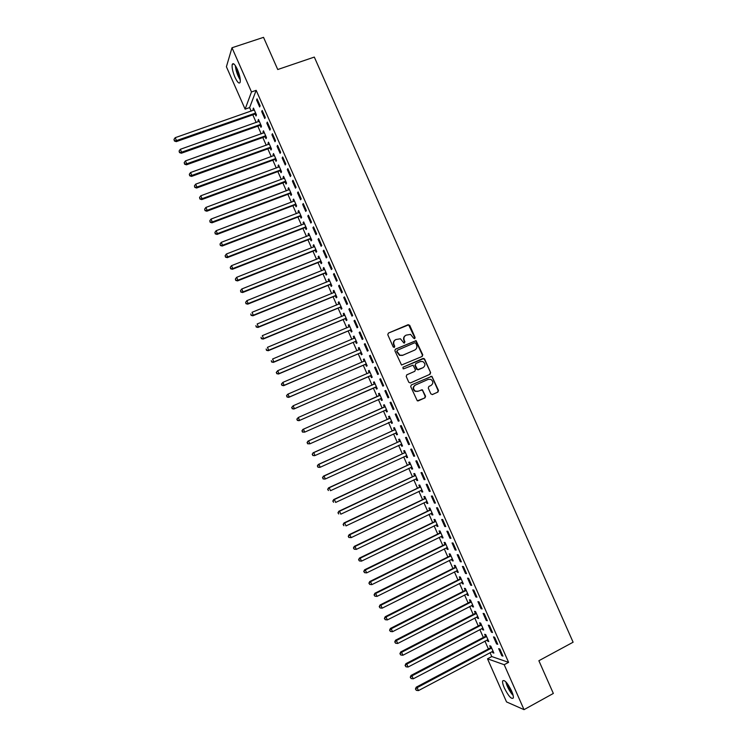 <?xml version="1.0" encoding="UTF-8"?>
<svg xmlns="http://www.w3.org/2000/svg" width="747" height="747" viewBox="0 0 747 747"><rect width="100%" height="100%" fill="white"/><g stroke="black" fill="none" stroke-linecap="round" stroke-linejoin="round"><path stroke-width="1.12" d="M414.706 338.652L415.108 337.523L409.739 325.365L408.142 324.684L388.384 333.097L387.786 334.712L393.183 346.944L394.313 347.42L394.724 346.281L394.033 344.694C393.258 342.378 393.893 340.641 395.929 339.512L400.429 338.774L403.912 343.022L404.949 341.893L404.248 340.315C403.483 337.989 404.108 336.271 406.135 335.142L410.551 334.385L413.586 338.176L414.706 338.652M414.585 338.69L414.753 337.728L408.637 324.88L388.384 333.097M394.211 347.458L394.033 344.694M404.426 343.06L404.248 340.315M504.346 687.996C502.936 684.719 502.367 682.384 502.638 680.984C504.402 679.387 507.39 682.711 511.592 690.975C513.002 694.252 513.572 696.587 513.301 697.978C511.49 699.537 508.502 696.204 504.346 687.996M234.95 77.23C232.644 71.6 231.738 67.323 232.242 64.419C233.223 62.599 234.95 64.298 237.425 69.508C239.75 75.176 240.655 79.443 240.142 82.31C239.152 84.122 237.425 82.422 234.95 77.23M430.851 393.874L432.448 394.528L437.929 392.072L438.498 390.448L431.869 376.264L411.289 384.966L410.701 386.601L417.302 400.84L424.978 397.88L425.566 396.237L422.382 389.785L418.096 391.241L415.435 391.176C412.932 389.084 412.904 387.049 415.369 385.078L428.302 379.345L430.832 379.364C433.428 381.418 433.484 383.463 431.019 385.48L428.871 386.442L428.283 388.076L430.851 393.874M490.032 652.626L491.759 656.548L508.595 662.356L256.174 90.34L251.487 91.946L245.119 109.155L226.406 66.744L231.99 47.761L251.487 91.946M508.595 662.356L504.197 664.709L524.02 709.65L506.531 701.919L487.52 658.807L504.197 664.709M231.99 47.761L263.532 37.35L277.744 69.527L314.31 57.08L573.108 642.215L538.876 660.721L553.34 693.449L524.02 709.65M422.176 356.45L422.765 354.825L416.07 340.632L395.471 349.148L394.874 350.773L401.531 365.022L422.176 356.45M424.66 359.12L430.627 372.632L430.048 374.256L410.392 382.95L408.786 382.277L406.219 376.46L406.807 374.826L414.818 371.306L415.397 369.681L413.035 365.162L403.763 368.803L403.091 368.794L403.044 367.197L423.969 358.448L430.627 372.632M496.596 643.961L497.745 644.306L494.617 637.238L493.487 636.902L496.596 643.961L497.399 643.531M487.128 639.927L487.698 641.197L488.79 641.542L485.737 634.623L484.654 634.306L485.475 636.164M486.222 620.44L487.333 620.729L484.215 613.661L483.113 613.39L486.222 620.44L487.025 620.029M476.959 616.863L477.548 618.208L478.612 618.479L475.568 611.569L474.513 611.317L475.335 613.175M475.858 596.946L476.941 597.17L473.822 590.102L472.748 589.897L475.858 596.946L476.661 596.536M466.791 593.818L467.417 595.228L468.453 595.443L465.4 588.533L464.373 588.337L465.194 590.195M465.493 573.463L466.548 573.621L463.429 566.553L462.393 566.422L465.493 573.463L466.305 573.061M456.632 570.783L457.285 572.267L458.294 572.417L455.25 565.507L454.251 565.376L455.063 567.234M455.138 549.997L456.165 550.081L453.046 543.022L452.038 542.957L455.138 549.997L455.95 549.596M446.482 547.766L447.164 549.316L448.144 549.4L445.1 542.499L444.129 542.434L444.941 544.292M444.792 526.542L445.791 526.56L442.672 519.51L441.692 519.51L444.792 526.542L445.604 526.149M436.332 524.767L437.042 526.383L437.994 526.402L434.95 519.501L434.007 519.501L434.829 521.359M434.455 503.104L435.417 503.058L432.308 496.017L431.355 496.073L434.455 503.104L435.268 502.722M426.192 501.779L426.929 503.459L427.854 503.413L424.819 496.522L423.904 496.587L424.716 498.445M424.119 479.686L425.052 479.574L421.943 472.524L421.019 472.664L424.119 479.686L424.931 479.303M416.06 478.808L416.826 480.554L417.722 480.442L414.688 473.561L413.801 473.682L414.613 475.54M413.791 456.277L414.697 456.1L411.588 449.059L410.691 449.255L413.791 456.277L414.604 455.894M405.929 455.847L406.732 457.659L407.591 457.491L404.557 450.609L403.707 450.796L404.519 452.645M403.464 432.887L404.342 432.644L401.242 425.603L400.373 425.865L403.464 432.887L404.286 432.513M395.826 432.933L396.638 434.782L397.479 434.549L394.444 427.667L393.613 427.919L394.425 429.777M393.155 409.505L393.996 409.197L390.896 402.166L390.055 402.493L393.155 409.505L393.977 409.141M385.741 410.066L386.554 411.924L387.366 411.625L384.332 404.753L383.528 405.061L384.341 406.91M380.559 378.748L379.756 379.14L382.847 386.143L383.659 385.769L380.559 378.748M375.657 387.226L376.469 389.075L377.254 388.711L374.219 381.838L373.453 382.221L374.266 384.07M370.232 355.339L369.457 355.796L372.538 362.799L373.332 362.36L370.232 355.339M365.582 364.387L366.403 366.235L367.15 365.815L364.125 358.952L363.378 359.391L364.191 361.24M359.914 331.939L359.158 332.471L362.248 339.465L363.005 338.961L359.914 331.939M355.516 341.566L356.338 343.415L357.057 342.929L354.031 336.066L353.312 336.57L354.125 338.4M349.596 308.558L348.877 309.155L351.958 316.149L352.687 315.57L349.596 308.558M345.459 318.764L346.272 320.612L346.972 320.061L343.947 313.208L343.256 313.768L344.031 315.533M339.287 285.195L338.596 285.858L341.678 292.843L342.378 292.208L339.287 285.195M335.403 295.971L336.215 297.82L336.888 297.203L333.862 290.35L333.209 290.985L333.956 292.675M328.979 261.852L328.325 262.57L331.407 269.555L332.07 268.855L328.979 261.852M325.356 273.197L326.168 275.036L326.812 274.364L323.787 267.519L323.162 268.21L323.871 269.835M318.689 238.517L318.054 239.301L321.135 246.286L321.77 245.511L318.689 238.517M315.318 250.432L316.13 252.271L316.747 251.543L313.721 244.699L313.114 245.446L313.805 247.005M308.399 215.201L307.792 216.051L310.873 223.026L311.48 222.195L308.399 215.201M305.28 227.686L306.093 229.525L306.681 228.731L303.665 221.887L303.086 222.709L303.74 224.193M298.118 191.895L297.539 192.81L300.611 199.785L301.2 198.879L298.118 191.895M295.252 204.949L296.064 206.788L296.624 205.929L293.608 199.094L293.057 199.972L293.683 201.391M287.838 168.607L287.296 169.588L290.368 176.553L290.919 175.592L287.838 168.607M285.233 182.231L286.045 184.07L286.568 183.146L283.561 176.32L283.038 177.254L283.636 178.608M277.567 145.329L277.053 146.375L280.125 153.34L280.648 152.313L277.567 145.329M275.213 159.522L276.026 161.361L276.53 160.381L273.514 153.555L273.019 154.554L273.589 155.834M267.305 122.069L266.819 123.18L269.891 130.137L270.386 129.044L267.305 122.069M265.204 136.832L266.016 138.671L266.492 137.625L263.476 130.8L263.009 131.864L263.551 133.078M264.896 136.131L265.11 136.608M257.052 98.828L256.594 100.005L259.657 106.952L260.124 105.794L257.052 98.828M255.203 114.16L256.016 115.99L256.454 114.889L253.448 108.063L253.009 109.193L253.513 110.341M254.867 113.404L255.1 113.917M256.174 90.34L249.619 107.587L251.188 111.154M252.813 114.823L256.212 122.527M257.818 126.168L261.226 133.909M262.823 137.513L266.249 145.291M267.828 148.868L271.273 156.674M272.832 160.222L276.297 168.066M277.847 171.577L281.32 179.467M282.861 182.94L286.353 190.858M287.866 194.304L291.377 202.26M292.889 205.677L296.41 213.67M297.904 217.05L301.443 225.08M302.918 228.423L306.475 236.491M307.941 239.806L311.508 247.911M312.956 251.188L316.551 259.33M317.979 262.57L321.593 270.75M323.003 273.962L326.626 282.179M328.036 285.354L331.668 293.608M333.059 296.755L336.71 305.037M338.092 308.156L341.762 316.476M343.116 319.557L346.804 327.924M348.149 330.968L351.856 339.362M353.182 342.378L356.907 350.81M358.224 353.798L361.959 362.267M363.257 365.218L367.01 373.724M368.299 376.637L372.062 385.181M373.332 388.067L377.114 396.638M378.384 399.505L382.156 408.067M383.444 410.971L387.198 419.506M388.496 422.447L392.25 430.944M393.557 433.923L397.292 442.383M398.627 445.399L402.344 453.831M403.688 456.884L407.395 465.278M408.758 468.369L412.447 476.735M413.819 479.854L417.498 488.193M418.89 491.349L422.559 499.659M423.96 502.843L427.611 511.116M429.03 514.347L432.672 522.583M434.11 525.841L437.733 534.058M439.18 537.354L442.794 545.534M444.26 548.868L447.855 557.01M449.339 560.381L452.925 568.495M454.419 571.894L457.986 579.98M459.498 583.416L463.056 591.475M464.587 594.939L468.126 602.969M469.667 606.471L473.196 614.464M474.756 618.002L478.267 625.958M479.845 629.544L483.346 637.471M484.934 641.075L488.417 648.975M260.199 125.496L261.011 127.326L261.478 126.252L258.462 119.436L258.014 120.528L258.537 121.705M259.881 124.768L260.105 125.263M262.178 110.444L261.702 111.592L264.774 118.549L265.25 117.419L262.178 110.444M270.209 148.177L271.021 150.016L271.506 148.998L268.5 142.173L268.014 143.209L268.565 144.46M269.91 147.495L270.115 147.962M272.44 133.694L271.936 134.777L275.008 141.734L275.512 140.679L272.44 133.694M280.218 170.876L281.031 172.716L281.554 171.763L278.538 164.928L278.024 165.899L278.612 167.216M282.702 156.963L282.17 157.981L285.242 164.947L285.784 163.948L282.702 156.963M290.238 193.594L291.05 195.425L291.601 194.537L288.585 187.702L288.043 188.618L288.659 189.999M292.973 180.251L292.413 181.194L295.495 188.169L296.055 187.236L292.973 180.251M300.266 216.313L301.078 218.161L301.648 217.33L298.632 210.486L298.072 211.336L298.716 212.792M303.254 203.539L302.666 204.426L305.738 211.401L306.345 210.533L303.254 203.539M310.294 239.059L311.107 240.898L311.714 240.132L308.688 233.288L308.1 234.072L308.772 235.594M313.544 226.855L312.918 227.676L316 234.651L316.625 233.848L313.544 226.855M320.342 261.814L321.154 263.654L321.78 262.953L318.754 256.109L318.138 256.828L318.838 258.415M323.834 250.18L323.19 250.936L326.271 257.92L326.925 257.183L323.834 250.18M330.379 284.579L331.192 286.428L331.845 285.784L328.829 278.93L328.176 279.593L328.913 281.255M334.133 273.523L333.461 274.214L336.542 281.199L337.224 280.527L334.133 273.523M340.436 307.362L341.248 309.211L341.93 308.632L338.905 301.779L338.232 302.376L338.989 304.104M344.442 296.876L343.732 297.502L346.813 304.496L347.532 303.889L344.442 296.876M350.492 330.165L351.305 332.013L352.014 331.491L348.989 324.637L348.289 325.169L349.082 326.971M354.75 320.248L354.013 320.808L357.103 327.802L357.85 327.261L354.75 320.248M360.549 352.976L361.371 354.825L362.108 354.367L359.074 347.504L358.345 347.981L359.158 349.829M365.068 343.639L364.303 344.134L367.393 351.127L368.168 350.651L365.068 343.639M370.624 375.806L371.436 377.655L372.202 377.263L369.177 370.391L368.411 370.801L369.233 372.65M375.396 367.038L374.602 367.468L377.693 374.471L378.496 374.06L375.396 367.038M380.699 398.646L381.512 400.495L382.305 400.168L379.28 393.296L378.486 393.641L379.308 395.49M388.001 397.824L388.832 397.479L385.732 390.457L384.901 390.812L388.001 397.824L388.823 397.46M390.774 421.504L391.596 423.353L392.418 423.082L389.383 416.21L388.571 416.49L389.383 418.339M398.31 421.196L399.169 420.916L396.069 413.885L395.219 414.183L398.31 421.196L399.131 420.822M401.793 444.344L400.868 444.372L401.681 446.22L402.54 446.015L399.496 439.133L398.655 439.357L399.477 441.206M408.628 444.577L409.515 444.372L406.415 437.331L405.528 437.565L408.628 444.577L409.449 444.204M410.99 467.323L411.774 469.107L412.661 468.967L409.617 462.085L408.749 462.234L409.571 464.092M418.955 467.977L419.87 467.837L416.761 460.796L415.855 460.955L418.955 467.977L419.767 467.594M421.121 490.284L421.878 492.002L422.783 491.928L419.749 485.036L418.852 485.13L419.665 486.988M429.282 491.395L430.235 491.311L427.125 484.271L426.182 484.364L429.282 491.395L430.095 491.003M431.262 513.273L431.99 514.916L432.924 514.907L429.88 508.016L428.955 508.044L429.777 509.902M439.619 514.823L440.599 514.814L437.49 507.764L436.519 507.792L439.619 514.823L440.431 514.431M441.402 536.262L442.103 537.849L443.064 537.896L440.02 530.996L439.068 530.968L439.89 532.826M449.965 538.27L450.973 538.326L447.864 531.266L446.865 531.229L449.965 538.27L450.777 537.868M451.552 559.279L452.224 560.792L453.214 560.904L450.17 554.003L449.19 553.901L450.002 555.759M460.32 561.725L461.357 561.847L458.238 554.788L457.211 554.685L460.32 561.725L461.123 561.324M461.711 582.296L462.346 583.743L463.373 583.921L460.32 577.02L459.312 576.861L460.133 578.72M470.675 585.2L471.74 585.387L468.63 578.327L467.566 578.159L470.675 585.2L471.478 584.798M471.871 605.341L472.487 606.713L473.533 606.956L470.479 600.046L469.443 599.822L470.265 601.68M481.04 608.693L482.132 608.945L479.014 601.877L477.931 601.643L481.04 608.693L481.843 608.282M482.048 628.395L482.618 629.702L483.701 630.01L480.648 623.091L479.583 622.802L480.405 624.669M491.414 632.195L492.534 632.522L489.416 625.444L488.295 625.146L491.414 632.195L492.208 631.775M492.217 651.459L492.768 652.701L493.87 653.074L490.826 646.155L489.724 645.8L490.546 647.658M501.788 655.717L502.946 656.109L499.827 649.031L498.679 648.657L501.788 655.717L502.591 655.296M491.759 656.548L487.52 658.807M249.619 107.587L245.119 109.155M253.009 109.193L253.821 108.913M256.594 100.005L257.435 99.706M258.014 120.528L258.826 120.239M261.702 111.592L262.552 111.294M263.009 131.864L263.822 131.575M266.819 123.18L267.669 122.881M268.014 143.209L268.827 142.92M271.936 134.777L272.776 134.479M273.019 154.554L273.832 154.265M277.053 146.375L277.893 146.076M278.024 165.899L278.836 165.61M282.17 157.981L283.01 157.673M283.038 177.254L283.841 176.955M287.296 169.588L288.137 169.28M288.043 188.618L288.846 188.309M292.413 181.194L293.254 180.886M293.057 199.972L293.86 199.673M297.539 192.81L298.38 192.493M298.072 211.336L298.875 211.028M302.666 204.426L303.506 204.108M303.086 222.709L303.889 222.401M307.792 216.051L308.632 215.724M308.1 234.072L308.903 233.764M312.918 227.676L313.759 227.349M313.114 245.446L313.917 245.137M318.054 239.301L318.894 238.975M318.138 256.828L318.932 256.51M323.19 250.936L324.021 250.609M323.162 268.21L323.955 267.893M328.325 262.57L329.156 262.244M328.176 279.593L328.979 279.275M333.461 274.214L334.292 273.878M333.209 290.985L334.002 290.658M338.596 285.858L339.427 285.522M338.232 302.376L339.026 302.049M343.732 297.502L344.563 297.166M343.256 313.768L344.05 313.441M348.877 309.155L349.708 308.81M348.289 325.169L349.073 324.842M354.013 320.808L354.844 320.463M353.312 336.57L354.106 336.234M359.158 332.471L359.989 332.116M358.345 347.981L359.139 347.644M364.303 344.134L365.134 343.779M363.378 359.391L364.172 359.046M369.457 355.796L370.279 355.441M368.411 370.801L369.205 370.456M374.602 367.468L375.424 367.104M373.453 382.221L374.238 381.876M379.756 379.14L380.578 378.776M381.512 400.495L382.296 400.149M386.554 411.924L387.338 411.569M391.596 423.353L392.38 422.998M396.638 434.782L397.423 434.427M401.681 446.22L402.465 445.866M406.732 457.659L407.507 457.304M411.774 469.107L412.559 468.743M416.826 480.554L417.61 480.19M421.878 492.002L422.662 491.638M426.929 503.459L427.714 503.086M431.99 514.916L432.765 514.543M437.042 526.383L437.817 526M442.103 537.849L442.878 537.466M447.164 549.316L447.939 548.933M452.224 560.792L452.99 560.409M457.285 572.267L458.06 571.875M462.346 583.743L463.121 583.36M467.417 595.228L468.182 594.836M472.487 606.713L473.253 606.321M477.548 618.208L478.323 617.806M482.618 629.702L483.384 629.301M487.698 641.197L488.463 640.795M492.768 652.701L493.534 652.299M405.556 335.459C403.697 336.636 403.147 338.326 403.903 340.511M395.331 339.829C393.492 341.024 392.941 342.714 393.688 344.899M421.999 356.524L422.391 355.012L415.715 340.837L395.21 349.307M415.827 343.247L414.706 342.77L397.395 350.231L396.974 351.37L399.878 355.189L402.857 355.198L414.688 350.082C416.705 348.942 417.33 347.215 416.555 344.899L415.827 343.247M397.255 350.315L396.974 351.37M414.753 350.054L402.512 355.385L399.533 355.376L396.638 351.566M410.308 382.978L429.674 374.424L430.253 372.8M406.695 374.882L414.818 371.306M402.904 367.272L423.063 358.448M423.082 367.673C425.585 365.619 425.491 363.574 422.821 361.539L420.374 361.539L415.818 363.537L415.229 365.162L417.592 369.672L423.082 367.673L418.525 369.672M415.743 363.574L415.229 365.162M418.161 369.84L416.565 369.177L414.865 365.33M424.287 359.298L422.69 358.635M417.722 391.381L415.071 391.325C412.568 389.234 412.549 387.198 415.005 385.228L427.928 379.504M418.068 400.943L424.604 398.011L425.192 396.377L422.625 390.578L421.215 389.85M432.205 394.612L437.537 392.222L438.115 390.588L432.149 377.086L430.674 376.376M254.26 109.902L175.209 137.681L176.488 140.585L176.255 141.641L254.55 114.216L256.156 114.198M174.499 140.567L173.986 139.409L174.406 140.996L176.488 140.585L255.651 113.049M173.986 139.409L175.209 137.681M176.255 141.641L174.406 140.996M259.274 121.275L180.326 149.297L181.596 152.201L181.353 153.228L259.545 125.552L261.161 125.533M179.607 152.183L179.093 151.015L179.504 152.593L181.596 152.201L260.666 124.413M179.093 151.015L180.326 149.297M181.353 153.228L179.504 152.593M264.289 132.639L185.433 160.913L186.713 163.817L186.451 164.816L264.55 136.897L266.156 136.869M184.714 163.798L184.201 162.631L184.612 164.191L186.713 163.817L265.68 135.786M184.201 162.631L185.433 160.913M186.451 164.816L184.612 164.191M240.226 79.126L235.837 66.399M236.855 68.276L239.871 77.034M235.314 65.587C235.893 70.806 237.565 75.634 240.31 80.078M512.918 694.57L506.438 682.506M507.727 684.149L512.255 692.581M505.794 681.796C507.026 686.437 509.286 690.807 512.582 694.897M269.312 144.012L190.55 172.538L191.82 175.442L191.549 176.404L269.555 148.242L271.161 148.214M189.822 175.414L189.318 174.256L189.719 175.797L191.82 175.442L270.694 147.159M189.318 174.256L190.55 172.538M191.549 176.404L189.719 175.797M274.326 155.395L195.658 184.164L196.937 187.067L196.648 188.001L274.56 159.587L276.166 159.559M194.939 187.039L194.425 185.872L194.827 187.413L196.937 187.067L275.718 158.541M194.425 185.872L195.658 184.164M196.648 188.001L194.827 187.413M279.35 166.777L200.775 195.798L202.054 198.702L201.755 199.598L279.574 170.942L281.171 170.904M200.056 198.665L199.542 197.497L199.935 199.019L202.054 198.702L280.741 169.924M199.542 197.497L200.775 195.798M201.755 199.598L199.935 199.019M284.374 178.16L205.892 207.433L207.171 210.337L206.854 211.205L284.579 182.296L286.185 182.259M205.164 210.29L204.659 209.132L205.042 210.645L207.171 210.337L285.111 181.372L285.037 182.231L285.756 181.306M204.659 209.132L205.892 207.433M206.854 211.205L205.042 210.645M289.397 189.551L211.018 219.067L212.297 221.98L211.961 222.811L289.593 193.66L291.19 193.613M210.28 221.924L209.776 220.767L210.15 222.261L212.297 221.98L290.779 192.698M209.776 220.767L211.018 219.067M211.961 222.811L210.15 222.261M294.421 200.943L216.135 230.711L217.414 233.624L217.069 234.418L294.607 205.023L296.204 204.977M215.407 233.568L214.893 232.401L215.267 233.886L217.414 233.624L295.812 204.09M214.893 232.401L216.135 230.711M217.069 234.418L215.267 233.886M299.444 212.335L221.261 242.355L222.541 245.268L222.176 246.034L299.622 216.387L301.209 216.341M220.524 245.203L220.01 244.045L220.384 245.511L222.541 245.268L300.836 215.481M220.01 244.045L221.261 242.355M222.176 246.034L220.384 245.511M304.477 223.736L226.378 254.008L227.667 256.921L227.284 257.65L304.636 227.76L306.223 227.704M225.65 256.856L225.136 255.689L225.501 257.145L227.667 256.921L305.868 226.883M225.136 255.689L226.378 254.008M227.284 257.65L225.501 257.145M309.51 235.137L231.505 265.661L232.793 268.575L232.401 269.275L309.65 239.133L311.247 239.077M230.767 268.5L230.253 267.333L230.618 268.78L232.793 268.575L310.892 238.284M230.253 267.333L231.505 265.661M232.401 269.275L230.618 268.78M314.534 246.538L236.64 277.314L237.919 280.228L237.509 280.9L314.674 250.516L316.261 250.45M235.893 280.153L235.38 278.986L235.735 280.424L237.919 280.228L315.925 249.694M235.38 278.986L236.64 277.314M237.509 280.9L235.735 280.424M319.567 257.948L241.767 288.977L243.046 291.89L242.626 292.525L319.688 261.898L321.275 261.823M241.02 291.806L240.506 290.639L240.851 292.068L243.046 291.89L320.958 261.105M240.506 290.639L241.767 288.977M242.626 292.525L240.851 292.068M324.609 269.368L246.893 300.639L248.181 303.553L247.743 304.16L324.712 273.281L326.299 273.206M246.146 303.469L245.642 302.302L245.978 303.712L248.181 303.553L326 272.515M245.642 302.302L246.893 300.639M247.743 304.16L245.978 303.712M329.642 280.779L252.028 312.302L253.308 315.225L252.859 315.794L329.735 284.663L331.323 284.588M251.281 315.131L250.768 313.964L251.104 315.365L253.308 315.225L331.033 283.935M252.859 315.794L251.104 315.365M334.684 292.198L257.164 323.974L258.443 326.897L257.986 327.438L334.759 296.055L336.346 295.98M256.417 326.803L255.904 325.636L256.23 327.018L258.443 326.897L336.075 295.354M257.986 327.438L256.23 327.018M339.717 303.627L262.3 335.655L263.579 338.568L263.103 339.082L339.792 307.456L341.37 307.372M261.543 338.475L261.03 337.308L261.357 338.671L263.579 338.568L341.108 306.784M263.103 339.082L261.357 338.671M344.759 315.057L267.435 347.336L268.724 350.25L268.229 350.726L344.815 318.857L346.393 318.764M344.722 314.954L344.227 315.449M266.679 350.147L266.165 348.98L266.483 350.334L268.724 350.25L346.15 318.213M268.229 350.726L266.483 350.334M349.801 326.486L272.571 359.018L273.86 361.94L273.355 362.379L349.848 330.258L351.426 330.165M349.745 326.355L349.194 326.915M271.815 361.828L271.301 360.661L271.619 362.006L273.86 361.94L351.193 329.642M273.355 362.379L271.619 362.006M354.844 337.924L277.716 370.699L279.005 373.621L278.482 374.032L354.881 341.659L356.459 341.566M354.778 337.756L354.153 338.391M276.96 373.509L276.446 372.342L276.754 373.668L279.005 373.621L356.244 341.08M276.241 372.501L277.716 370.699L276.446 372.342M278.482 374.032L276.754 373.668M359.895 349.363L282.861 382.389L284.14 385.312L283.608 385.695L359.914 353.07L361.483 352.967M359.802 349.157L359.12 349.867M282.095 385.191L281.582 384.023L281.88 385.34L284.14 385.312L361.287 352.519M281.367 384.173L282.861 382.389L281.582 384.023M283.608 385.695L281.88 385.34M416.135 341.099L415.902 340.585M364.938 360.801L288.006 394.089L289.285 397.012L288.734 397.357L364.947 364.489L366.516 364.377M364.835 360.568L364.088 361.343M287.24 396.881L286.727 395.714L287.025 397.021L289.285 397.012L366.338 363.966M286.512 395.854L287.455 394.435L286.727 395.714M288.734 397.357L287.025 397.021M369.989 372.249L293.151 405.78L294.43 408.712L293.87 409.02L369.98 375.9L371.558 375.788M369.877 371.978L369.055 372.828M292.385 408.572L291.872 407.404L292.161 408.702L294.43 408.712L371.39 375.405M291.647 407.535L293.151 405.78L291.872 407.404M293.87 409.02L292.161 408.702M375.041 383.697L298.296 417.489L299.584 420.412L299.005 420.692L375.022 387.32L376.591 387.207M374.91 383.398L373.986 384.332M297.53 420.272L297.017 419.104L297.297 420.384L299.584 420.412L376.441 386.862M296.783 419.216L298.296 417.489L297.017 419.104M299.005 420.692L297.297 420.384M380.242 398.683L381.624 398.627M379.943 394.808L378.804 395.891L302.852 429.441L303.441 429.189L304.729 432.121L381.493 398.31M380.092 395.144L303.441 429.189L301.928 430.907L302.675 431.971L302.161 430.804M302.675 431.971L304.729 432.121L302.442 432.074M301.928 430.907L302.852 429.441M385.443 410.084L386.666 410.047M384.985 406.237L383.837 407.32L307.988 441.122L308.595 440.898L309.884 443.83L386.544 409.767M385.144 406.601L308.595 440.898L307.064 442.597L307.82 443.681L307.306 442.504M307.82 443.681L309.884 443.83L307.577 443.765M307.064 442.597L307.988 441.122M390.205 418.068L313.749 452.617L315.038 455.539L391.708 421.476M390.027 417.657L388.879 418.75L313.124 452.803L312.209 454.288L312.974 455.39L312.461 454.213M312.974 455.39L314.412 455.717L312.722 455.455M312.209 454.288L313.124 452.803M395.733 432.933L396.75 432.905M395.07 429.086L393.93 430.179L318.269 464.485L318.904 464.326L320.192 467.258L396.657 432.69M395.256 429.525L318.904 464.326L317.354 465.988L318.129 467.099L317.606 465.932M318.129 467.099L319.548 467.407L317.867 467.155M317.354 465.988L318.269 464.485M400.112 440.525L398.973 441.617L323.404 476.175L324.058 476.054L325.347 478.976L401.718 444.166M400.317 440.991L324.058 476.054L322.508 477.688L323.274 478.818L322.76 477.641M323.274 478.818L324.693 479.098L323.021 478.864M322.508 477.688L323.404 476.175M406.013 455.81L406.844 455.782M405.154 451.963L404.015 453.065L328.549 487.866L329.212 487.772L330.501 490.704L406.779 455.633M405.378 452.467L329.212 487.772L327.653 489.397L328.437 490.536L327.914 489.36M327.653 489.397L328.549 487.866M411.158 467.248L411.886 467.22M410.206 463.401L409.067 464.503L333.694 499.556L334.376 499.5L335.664 502.432L411.84 467.108M410.439 463.943L334.376 499.5L332.807 501.106L333.592 502.264L333.078 501.088M332.807 501.106L333.694 499.556M416.303 478.687L416.938 478.668M415.248 474.84L414.118 475.951L338.839 511.256L339.53 511.237L340.828 514.169L416.901 478.584M415.5 475.419L339.53 511.237L337.952 512.825L338.746 513.983L338.232 512.816M337.952 512.825L338.839 511.256M421.476 490.135L421.99 490.116M420.3 486.288L419.17 487.408L343.984 522.956L344.694 522.965L345.982 525.907L421.971 490.069M420.57 486.895L344.694 522.965L343.106 524.534L343.909 525.72L343.396 524.543M343.106 524.534L343.984 522.956M426.714 501.582L351.146 537.644L348.784 537.429L348.27 536.262L348.784 537.429M425.351 497.735L424.221 498.856L349.138 534.665L349.857 534.712L351.146 537.644L349.073 537.457M425.631 498.38L349.857 534.712L348.55 536.281M348.27 536.262L349.138 534.665M430.403 509.193L429.273 510.322L354.293 546.374L355.021 546.449L356.319 549.39L432.102 513.049M430.702 509.874L355.021 546.449L353.424 547.981L354.237 549.194L353.714 548.018M356.319 549.39L354.237 549.194M353.424 547.981L354.293 546.374M435.454 520.65L434.334 521.779L359.438 558.084L360.194 558.196L361.483 561.137L437.172 524.543M435.772 521.369L360.194 558.196L358.579 559.718L359.4 560.932L358.877 559.755M361.483 561.137L359.4 560.932M358.579 559.718L359.438 558.084M440.515 532.116L439.395 533.246L364.592 569.802L365.358 569.952L366.656 572.884L442.243 536.038M440.842 532.863L365.358 569.952L363.742 571.446L364.564 572.678L364.05 571.502M366.656 572.884L364.564 572.678M363.742 571.446L364.592 569.802M445.576 543.583L444.446 544.722L369.746 581.53L370.531 581.698L371.829 584.64L447.322 547.542M445.912 544.358L370.531 581.698L368.906 583.183L369.737 584.434L369.214 583.258M371.829 584.64L369.737 584.434M368.906 583.183L369.746 581.53M450.628 555.049L449.507 556.188L374.91 593.249L375.704 593.463L377.002 596.405L452.393 559.045M450.992 555.861L375.704 593.463L374.07 594.92L374.901 596.181L374.387 595.004M377.002 596.405L374.901 596.181M374.07 594.92L374.91 593.249M455.689 566.515L454.578 567.664L380.064 604.977L380.877 605.219L382.175 608.161L457.472 570.549M456.072 567.365L380.877 605.219L379.233 606.667L380.074 607.937L379.56 606.769M382.175 608.161L380.074 607.937M379.233 606.667L380.064 604.977M460.759 577.991L459.638 579.149L385.228 616.714L386.05 616.985L387.348 619.926L462.552 582.062M461.142 578.878L386.05 616.985L384.406 618.413L385.247 619.702L384.733 618.525M387.348 619.926L385.247 619.702M384.406 618.413L385.228 616.714M465.82 589.476L464.699 590.634L390.392 628.451L391.232 628.759L392.52 631.701L467.631 593.576M466.221 590.391L391.232 628.759L389.57 630.169L390.42 631.467L389.906 630.291M392.52 631.701L390.42 631.467M389.57 630.169L390.392 628.451M470.881 600.962L469.77 602.119L395.555 640.188L396.405 640.534L397.703 643.475L472.711 605.098M471.301 601.914L396.405 640.534L394.743 641.916L395.602 643.232L395.079 642.056M397.703 643.475L395.602 643.232M394.743 641.916L395.555 640.188M475.951 612.447L474.84 613.614L400.719 651.935L401.587 652.308L402.885 655.25L477.791 616.62M476.39 613.436L401.587 652.308L399.916 653.681L400.775 655.007L400.261 653.83M402.885 655.25L400.775 655.007M399.916 653.681L400.719 651.935M481.021 623.932L479.91 625.108L405.892 663.681L406.77 664.092L408.067 667.034L482.879 628.143M481.47 624.959L406.77 664.092L405.089 665.446L405.957 666.782L405.444 665.605M408.067 667.034L405.957 666.782M405.089 665.446L405.892 663.681M486.092 635.426L484.98 636.603L411.055 675.428L411.952 675.876L413.25 678.818L487.959 639.675M486.558 636.491L411.952 675.876L410.262 677.212L411.139 678.565L410.617 677.389M413.25 678.818L411.139 678.565M410.262 677.212L411.055 675.428M491.162 646.93L490.06 648.107L416.228 687.184L417.143 687.66L418.441 690.611L493.048 651.207M491.647 648.022L417.143 687.66L415.444 688.977L416.322 690.349L415.808 689.173M418.441 690.611L416.322 690.349M415.444 688.977L416.228 687.184M254.55 114.216L254.988 113.105M255.007 114.151L255.455 113.04M259.545 125.552L260.003 124.469M260.012 125.487L260.47 124.404M264.55 136.897L265.026 135.842M265.008 136.832L265.484 135.777M269.555 148.242L270.041 147.224M270.012 148.167L270.498 147.15M274.56 159.587L275.064 158.607M275.017 159.522L275.522 158.532M279.574 170.942L280.088 169.989M280.032 170.867L280.545 169.914M284.579 182.296L285.111 181.372M289.593 193.66L290.135 192.763M290.051 193.585L290.592 192.689M294.607 205.023L295.158 204.155M295.056 204.949L295.616 204.08M299.622 216.387L300.191 215.556M300.07 216.313L300.639 215.481M304.636 227.76L305.215 226.957M305.084 227.686L305.672 226.883M309.65 239.133L310.248 238.368M310.108 239.059L310.705 238.284M314.674 250.516L315.281 249.769M315.122 250.432L315.738 249.694M319.688 261.898L320.314 261.189M320.146 261.814L320.771 261.105M324.712 273.281L325.347 272.599M325.169 273.197L325.804 272.515M329.735 284.663L330.389 284.019M330.193 284.579L330.837 283.935M334.759 296.055L335.431 295.448M335.216 295.971L335.879 295.354M339.792 307.456L340.464 306.868M340.24 307.362L340.921 306.784M344.815 318.857L345.506 318.306M345.263 318.764L345.964 318.213M349.848 330.258L350.558 329.735M350.296 330.165L351.006 329.642M354.881 341.659L355.6 341.174M355.329 341.575L356.048 341.08M359.298 349.792L359.765 349.493M359.914 353.07L360.642 352.612M360.362 352.976L361.1 352.519M364.162 361.315L364.807 360.941M364.947 364.489L365.694 364.06M365.395 364.387L366.142 363.966M369.102 372.79L369.858 372.38M369.98 375.9L370.745 375.508M370.428 375.806L371.194 375.414M374.135 384.201L374.91 383.837M375.022 387.32L375.797 386.955M375.47 387.226L376.245 386.862M379.177 395.63L379.962 395.284M378.804 395.891L379.588 395.555M380.503 398.646L381.297 398.319M384.21 407.05L385.013 406.742M383.837 407.32L384.64 407.012M385.545 410.075L386.348 409.776M389.252 418.479L390.074 418.208M388.879 418.75L389.701 418.469M394.295 429.917L395.126 429.665M393.93 430.179L394.752 429.936M395.882 432.868L396.47 432.7M399.346 441.346L400.187 441.132M398.973 441.617L399.813 441.402M404.388 452.794L405.248 452.607M404.015 453.065L404.874 452.878M409.44 464.232L410.308 464.083M409.067 464.503L409.935 464.354M414.482 475.68L415.369 475.559M414.118 475.951L415.005 475.83M419.534 487.128L420.44 487.044M419.17 487.408L420.066 487.315M424.585 498.585L425.501 498.529M424.221 498.856L425.136 498.8M429.646 510.042L430.571 510.014M429.273 510.322L430.207 510.294M434.698 521.499L435.641 521.509M434.334 521.779L435.277 521.789M439.759 532.966L440.711 533.003M439.395 533.246L440.347 533.283M444.82 544.432L445.791 544.507M444.446 544.722L445.417 544.787M449.881 555.908L450.861 556.011M449.507 556.188L450.497 556.291M454.942 567.384L455.941 567.515M454.578 567.664L455.577 567.804M460.003 578.86L461.02 579.028M459.638 579.149L460.647 579.317M465.064 590.345L466.1 590.541M464.699 590.634L465.726 590.83M470.134 601.83L471.18 602.063M469.77 602.119L470.815 602.353M475.204 613.324L476.259 613.586M474.84 613.614L475.895 613.875M480.274 624.819L481.348 625.108M479.91 625.108L480.984 625.398M485.345 636.313L486.428 636.64M484.98 636.603L486.064 636.93M490.415 647.817L491.517 648.172M490.06 648.107L491.152 648.461M232.242 64.419L233.792 63.897M254.718 114.17L255.157 113.058M259.769 125.496L260.227 124.413M264.821 136.832L265.288 135.786M269.872 148.177L270.358 147.159M274.924 159.522L275.428 158.532M279.976 170.867L280.489 169.914"/></g></svg>
